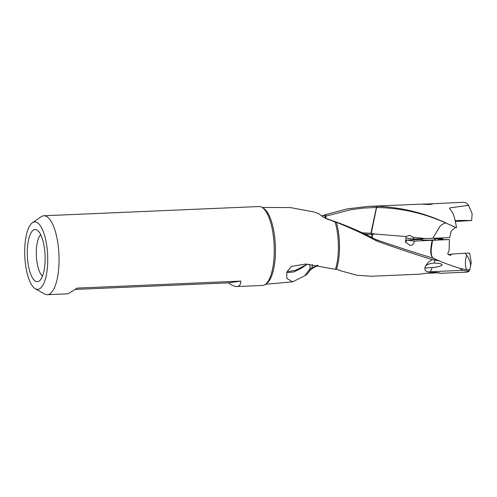 <?xml version="1.0" encoding="UTF-8"?>
<svg xmlns="http://www.w3.org/2000/svg" width="497" height="497" viewBox="0 0 497 497"><rect width="100%" height="100%" fill="white"/><g stroke="black" fill="none" stroke-linecap="round" stroke-linejoin="round"><path stroke-width="0.75" d="M431.502 203.683L432.968 203.832L429.557 204.534C423.314 204.385 419.63 203.894 426.004 204.056L463.496 202.304A34.964 11.841 87.5 0 1 468.603 205.317L472.15 213.797L471.653 220.494L455.351 221.55M455.097 220.432L471.653 220.494M362.058 232.782L370.905 233.286L371.011 232.826A18.662 14.239 152.4 0 0 371.209 232.82A18.662 14.239 152.4 0 0 371.365 232.807L376.589 207.529C400.495 207.895 423.55 213.039 445.759 222.967L456.476 227.837A34.964 11.841 87.5 0 0 452.786 212.878L449.468 208.392L449.766 207.908L468.603 205.317M449.468 208.392L449.766 207.908L449.71 208.659M450.767 232.049L451.462 230.819L455.451 227.34M422.599 204.068L426.004 204.056M405.763 242.511L406.652 240.076L422.344 239.399M35.262 288.72L44.457 293.951A39.505 13.382 -92.5 0 0 47.271 294.696L68.139 293.802L77.128 288.105L240.871 281.085C240.722 284.396 239.56 286.21 237.38 286.52L262.478 285.464A39.505 13.382 87.5 0 0 270.561 276.177A39.505 13.382 87.5 0 0 274.089 244.114A39.505 13.382 87.5 0 0 267.939 215.083A39.505 13.382 87.5 0 0 259.092 206.528L43.885 215.76A39.505 13.382 -92.5 0 0 41.139 216.742L32.429 222.743A33.759 11.437 -92.5 0 0 24.85 257.235A33.759 11.437 -92.5 0 0 35.262 288.72A33.759 11.437 -92.5 0 0 47.588 254.023A33.759 11.437 -92.5 0 0 32.429 222.743M240.871 281.085L228.322 282.855L75.768 289.403M237.38 286.52C235.205 286.825 232.186 285.607 228.322 282.855M40.729 234.714A21.564 7.306 87.5 0 0 36.393 256.334A21.564 7.306 -92.5 0 0 42.506 276.077M45.022 254.383A26.13 8.853 87.5 0 1 39.151 281.085A26.13 8.853 87.5 0 1 27.422 256.874A26.13 8.853 87.5 0 1 36.964 230.012A26.13 8.853 87.5 0 1 45.022 254.383M47.271 294.696A39.505 13.382 -92.5 0 0 58.882 253.346A39.505 13.382 -92.5 0 0 43.885 215.76M364.63 234.012L372.178 234.603L371.495 237.417M335.158 222.066L328.293 219.295C344.023 224.451 358.996 230.782 373.21 238.287L375.844 239.498L375.838 240.56L374.67 239.952C362.499 233.397 349.714 227.52 336.32 222.314L335.158 222.066A35.529 12.034 87.5 0 1 338.246 241.492A35.529 12.034 87.5 0 1 335.419 269.337L336.481 269.169L342.122 271.225L356.97 275.257L371.365 276.245L419.71 274.176M328.293 219.295L323.385 217.139M328.523 219.693L323.547 217.245L318.72 213.679L313.88 211.958L290.341 207.566L262.23 207.466M434.788 239.529A6.591 0.373 178.7 0 1 435.167 239.647A6.591 0.373 178.7 0 1 430.818 240.094A6.591 0.373 178.7 0 1 421.978 239.939A6.591 0.373 178.7 0 1 422.351 239.809M419.71 274.17L433.104 272.375L438.478 272.642L440.385 273.282L437.379 272.766M434.105 259.664L434.291 258.633L439.124 260.869L432.353 259.658C414.827 254.24 396.525 248.109 377.453 241.262L377.372 240.057L375.838 239.498M377.453 241.262L375.838 240.56M301.244 268.299L293.92 271.902L286.794 272.673L287.098 271.679L291.49 266.386L305.736 264.037L335.419 269.337M287.098 271.679L295.442 270.343L307.438 264.1M301.145 268.361L306.624 264.621M469.777 269.84L466.546 269.734C465.012 265.653 465.037 260.788 466.615 255.135L465.173 253.234L469.609 253.147L471.274 262.41L469.777 269.84L468.901 271.312A34.964 11.841 87.5 0 1 466.497 272.17L440.385 273.288M465.173 253.234L451.711 254.091L448.356 254.737M466.615 255.135A10.766 4.871 -111.2 0 1 470.684 265.796M468.534 269.871L467.801 271.213L462.471 270.349L430.526 271.722C426.059 272.157 424.233 270.679 425.059 267.287L425.73 267.995L432.204 267.541C436.242 267.28 441.212 266.33 442.268 264.901L440.087 263.503M462.471 270.349L459.831 268.318C451.046 265.522 444.144 263.043 439.124 260.869M435.266 259.894L434.005 263.043L440.205 263.534M466.546 269.734L459.831 268.318M468.901 271.312L467.801 271.213M432.353 259.658C429.085 261.292 426.749 263.596 425.345 266.566L425.059 267.287M372.203 237.771L372.39 234.59L374.651 233.988L406.061 236.553L405.49 242.039L409.913 245.363L410.665 245.4C412.721 245.195 413.914 243.76 414.231 241.101L432.191 240.299A18.65 1.062 178.7 0 1 432.539 240.287L449.381 239.579L449.095 250.637L447.679 253.607L450.282 255.47L451.711 254.091M371.582 234.584L371.88 233.335L374.651 233.988M326.063 218.481L325.883 216.114L350.845 209.691L363.574 208.05L376.403 207.504A18.662 10.275 11.3 0 1 376.589 207.529L377.235 206.28C401.203 207.286 424.239 212.896 446.349 223.122M325.883 216.114L326.144 214.474L347.03 208.908L368.37 206.385L377.037 206.28L376.397 207.504L371.011 232.826M370.905 233.286L371.88 233.335M371.247 233.31L371.365 232.807M322.92 215.599L325.945 214.542L325.684 216.183L322.92 215.599L321.733 216.027M324.92 217.959L325.684 216.183A18.662 1.951 -4.6 0 0 325.883 216.164M317.993 265.274L311.843 268.771L309.824 270.579L307.432 273.822L304.636 275.872L292.571 281.836L265.522 284.259M286.794 272.673L286.775 278.395L292.571 281.836M311.843 268.771L311.992 268.076L317.397 265.181M309.656 264.242L310.258 268.448L309.824 270.579M312.402 264.503L311.992 268.076A18.662 4.144 -177.8 0 0 310.258 268.448L304.642 275.872M405.794 236.858L406.378 238.063L413.97 239.088L425.649 238.585L413.038 237.249L413.958 239.088M406.061 236.553L409.621 235.292L413.038 237.249M406.639 240.076L414.231 241.101M377.372 240.057C396.879 246.804 415.598 252.898 433.539 258.334C430.346 256.57 429.899 250.556 432.191 240.299L432.191 240.299M434.291 258.633L433.57 258.334M433.825 258.415C430.191 257.067 431.21 248.481 431.669 246.052L432.539 240.287M434.776 238.833L441.423 238.504L442.678 238.678L437.981 239.001L442.373 239.591L449.381 239.579M441.485 238.846A6.529 2.212 -92.5 0 0 441.547 239.479M442.678 238.678A8.524 2.889 -92.5 0 0 442.746 239.573M434.005 263.043C428.725 263.721 425.836 264.895 425.345 266.566M450.928 232.198L449.648 237.634L425.656 238.585M453.481 226.396L445.759 222.967C442.746 223.799 440.665 225.166 439.51 227.079L432.781 238.287M436.204 272.399A11.12 0.634 178.7 0 1 433.08 272.567A11.12 0.634 178.7 0 1 429.601 272.685M438.516 272.648A10.623 0.603 178.7 0 1 432.924 273.039A10.623 0.603 178.7 0 1 426.128 273.201M266.088 283.781A38.499 13.04 -92.5 0 0 275.295 244.095A38.499 13.04 -92.5 0 0 262.832 207.895M336.481 269.169A34.964 11.841 -92.5 0 0 339.364 241.467A34.964 11.841 -92.5 0 0 336.32 222.314M430.526 271.722L432.204 267.541M371.973 235.379A18.662 9.859 164.6 0 0 372.172 235.373A18.662 9.859 164.6 0 0 372.328 235.367M306.028 265L305.462 265.367M422.599 204.062L368.37 206.385M434.794 239.778L434.763 238.206M422.357 240.057L422.326 238.728"/></g></svg>
